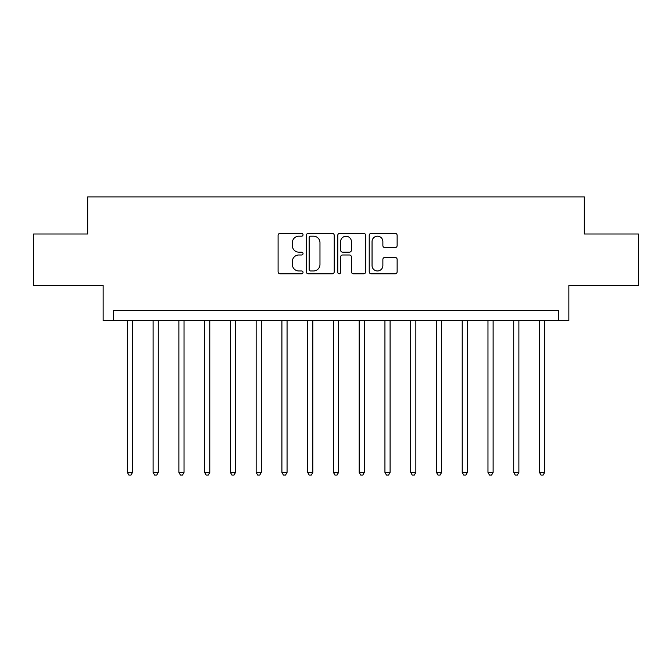 <?xml version="1.0" encoding="UTF-8"?>
<svg xmlns="http://www.w3.org/2000/svg" width="672" height="672" viewBox="0 0 672 672"><rect width="100%" height="100%" fill="white"/><g stroke="black" fill="none" stroke-linecap="round" stroke-linejoin="round"><path stroke-width="1.01" d="M303.03 234.763A1.42 1.42 0 0 0 301.619 233.344L280.123 233.344A2.024 2.024 0 0 0 278.099 235.368L278.099 271.782A2.024 2.024 0 0 0 280.123 273.798L301.619 273.798A1.42 1.42 0 0 0 303.03 272.387A1.42 1.42 0 0 0 301.619 270.967L298.83 270.967A6.476 6.476 0 0 1 292.362 264.499L292.362 261.458A6.476 6.476 0 0 1 298.83 254.99L301.619 254.99A1.42 1.42 0 0 0 303.03 253.571A1.42 1.42 0 0 0 301.619 252.16L298.83 252.16A6.476 6.476 0 0 1 292.362 245.683L292.362 242.651A6.476 6.476 0 0 1 298.83 236.183L301.619 236.183A1.42 1.42 0 0 0 303.03 234.763M395.111 247.607A2.024 2.024 0 0 0 397.135 245.582L397.135 235.368A2.024 2.024 0 0 0 395.111 233.344L371.246 233.344A2.024 2.024 0 0 0 369.222 235.368L369.222 271.782A2.024 2.024 0 0 0 371.246 273.798L395.111 273.798A2.024 2.024 0 0 0 397.135 271.782L397.135 259.442A2.024 2.024 0 0 0 395.111 257.418L384.896 257.418A2.024 2.024 0 0 0 382.872 259.442L382.872 265.558A5.41 5.41 0 0 1 377.462 270.967A5.41 5.41 0 0 1 372.053 265.558L372.053 241.592A5.41 5.41 0 0 1 377.462 236.183A5.41 5.41 0 0 1 382.872 241.592L382.872 245.582A2.024 2.024 0 0 0 384.896 247.607L395.111 247.607M558.55 320.544L568.856 320.544L568.856 285.516L638.4 285.516L638.4 233.999L584.304 233.999L584.304 196.904L87.696 196.904L87.696 233.999L33.6 233.999L33.6 285.516L103.144 285.516L103.144 320.544L558.55 320.544L558.55 310.246L113.45 310.246L113.45 320.544M334.228 235.368A2.024 2.024 0 0 0 332.212 233.344L308.339 233.344A2.024 2.024 0 0 0 306.314 235.368L306.314 271.782A2.024 2.024 0 0 0 308.339 273.798L332.212 273.798A2.024 2.024 0 0 0 334.228 271.782L334.228 235.368M339.788 233.344L363.661 233.344A2.024 2.024 0 0 1 365.686 235.368L365.686 271.782A2.024 2.024 0 0 1 363.661 273.798L353.447 273.798A2.024 2.024 0 0 1 351.422 271.782L351.422 257.015A2.024 2.024 0 0 0 349.398 254.99L342.628 254.99A2.024 2.024 0 0 0 340.603 257.015L340.603 272.387A1.42 1.42 0 0 1 339.184 273.798A1.42 1.42 0 0 1 337.772 272.387L337.772 235.368A2.024 2.024 0 0 1 339.788 233.344M310.565 236.183A1.42 1.42 0 0 0 309.145 237.594L309.145 269.556A1.42 1.42 0 0 0 310.565 270.967L313.496 270.967A6.476 6.476 0 0 0 319.973 264.499L319.973 242.651A6.476 6.476 0 0 0 313.496 236.183L310.565 236.183M351.422 241.693A5.41 5.41 0 0 0 346.013 236.284A5.41 5.41 0 0 0 340.603 241.693L340.603 250.135A2.024 2.024 0 0 0 342.628 252.16L349.398 252.16A2.024 2.024 0 0 0 351.422 250.135L351.422 241.693M127.361 320.544L127.361 472.416L132.51 472.416L132.51 320.544M132.51 472.416L130.964 475.096L128.906 475.096L127.361 472.416M153.115 320.544L153.115 472.416L158.273 472.416L158.273 320.544M158.273 472.416L156.727 475.096L154.661 475.096L153.115 472.416M178.878 320.544L178.878 472.416L184.027 472.416L184.027 320.544M184.027 472.416L182.482 475.096L180.424 475.096L178.878 472.416M204.632 320.544L204.632 472.416L209.782 472.416L209.782 320.544M209.782 472.416L208.236 475.096L206.178 475.096L204.632 472.416M230.395 320.544L230.395 472.416L235.544 472.416L235.544 320.544M235.544 472.416L233.999 475.096L231.941 475.096L230.395 472.416M256.15 320.544L256.15 472.416L261.299 472.416L261.299 320.544M261.299 472.416L259.753 475.096L257.695 475.096L256.15 472.416M281.904 320.544L281.904 472.416L287.062 472.416L287.062 320.544M287.062 472.416L285.516 475.096L283.45 475.096L281.904 472.416M307.667 320.544L307.667 472.416L312.816 472.416L312.816 320.544M312.816 472.416L311.27 475.096L309.212 475.096L307.667 472.416M333.421 320.544L333.421 472.416L338.579 472.416L338.579 320.544M338.579 472.416L337.033 475.096L334.967 475.096L333.421 472.416M359.184 320.544L359.184 472.416L364.333 472.416L364.333 320.544M364.333 472.416L362.788 475.096L360.73 475.096L359.184 472.416M384.938 320.544L384.938 472.416L390.096 472.416L390.096 320.544M390.096 472.416L388.55 475.096L386.484 475.096L384.938 472.416M410.701 320.544L410.701 472.416L415.85 472.416L415.85 320.544M415.85 472.416L414.305 475.096L412.247 475.096L410.701 472.416M436.456 320.544L436.456 472.416L441.605 472.416L441.605 320.544M441.605 472.416L440.059 475.096L438.001 475.096L436.456 472.416M462.218 320.544L462.218 472.416L467.368 472.416L467.368 320.544M467.368 472.416L465.822 475.096L463.764 475.096L462.218 472.416M487.973 320.544L487.973 472.416L493.122 472.416L493.122 320.544M493.122 472.416L491.576 475.096L489.518 475.096L487.973 472.416M513.727 320.544L513.727 472.416L518.885 472.416L518.885 320.544M518.885 472.416L517.339 475.096L515.273 475.096L513.727 472.416M539.49 320.544L539.49 472.416L544.639 472.416L544.639 320.544M544.639 472.416L543.094 475.096L541.036 475.096L539.49 472.416"/></g></svg>
